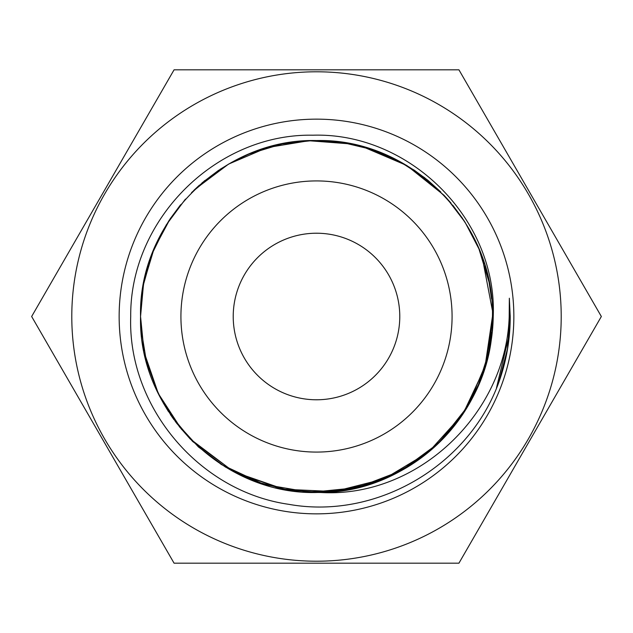 <?xml version="1.0" encoding="UTF-8"?>
<svg xmlns="http://www.w3.org/2000/svg" width="633" height="633" viewBox="0 0 633 633"><rect width="100%" height="100%" fill="white"/><g stroke="black" fill="none" stroke-linecap="round" stroke-linejoin="round"><path stroke-width="0.95" d="M561.21 316.5A244.71 244.71 0 0 0 316.5 71.79A244.71 244.71 0 0 0 71.79 316.5A244.71 244.71 0 0 0 316.5 561.21A244.71 244.71 0 0 0 561.21 316.5M458.925 69.812L601.35 316.5L458.925 563.188L174.075 563.188L31.65 316.5L174.075 69.812L458.925 69.812M143.968 351.014L140.55 316.5C138.184 222.373 222.46 138.152 316.555 140.55C410.477 138.144 494.895 222.476 492.45 316.5L486.199 362.97L467.858 406.212L438.709 443.084L400.863 470.905L357.083 487.703L310.415 492.339L264.096 484.467L221.503 464.598M143.936 282.152L153.89 249.291M161.336 233.545L170.435 218.401M192.092 192.084L218.852 170.135M233.846 161.17L249.18 153.938L282.112 143.944L312.037 140.605L342.2 142.441L371.5 149.372L399.281 161.241L424.545 177.636L446.7 198.153L464.978 222.096L478.928 248.872M484.973 265.757L489.143 282.555M141.381 333.559L140.55 316.5C138.121 222.436 222.523 138.152 316.46 140.55C410.524 138.16 494.824 222.365 492.45 316.5C494.816 410.603 410.556 494.864 316.421 492.45C222.523 494.871 138.073 410.453 140.55 316.5C138.168 222.373 222.492 138.168 316.524 140.55C410.485 138.168 494.856 222.397 492.45 316.5C494.935 410.398 410.493 494.903 316.555 492.45C222.428 494.895 138.144 410.485 140.55 316.5L143.462 284.644L152.165 253.643L166.265 224.921L185.453 199.086M141.404 299.227L143.905 282.318M154.056 248.911L170.237 218.701M191.483 192.693L204.934 180.445M219.92 169.43L231.686 162.341M299.274 141.396L316.318 140.55M335.87 141.618L345.824 143.011M347.311 143.272L368.042 148.272M374.032 150.227L383.701 153.89M414.354 170.277L440.679 191.846M444.144 195.399L451.107 203.193M452.674 205.076L462.691 218.591M478.952 248.911L489.064 282.152M140.589 312.947L143.556 284.13M143.77 283.022L148.019 265.781M170.214 218.733L180.579 204.776M193.777 190.422L199.427 185.153M201.967 182.929L218.749 170.206M265.425 148.13L282.231 143.92M316.223 140.55L350.571 143.881M391.447 157.316L413.982 170.024M428.122 180.492L440.766 191.941M489.095 282.334L491.572 298.998M194.79 189.441L228.545 164.113L267.268 147.584L308.769 140.724L350.84 143.936M351.647 144.102L362.203 146.595M362.891 146.777L406.726 165.45L443.939 195.193M463.72 220.149L471.664 233.537M482.291 257.584L492.332 310.115M142.9 287.841L143.62 283.782M143.881 282.46L148.082 265.591M161.747 232.786L169.375 219.999M248.176 154.357L265.496 148.106M367.86 148.217L381.596 153.036M414.575 170.419L427.742 180.183M463.38 219.627L471.64 233.506M478.975 248.983L484.443 264.032M485.1 266.176L489.04 282.025M192.606 441.43L176.457 423.01M161.55 399.85L153.645 383.092M302.93 491.928L339.185 490.979L374.301 482.686L407.114 467.32L436.05 445.592L459.89 418.468L477.749 386.905L488.723 352.526L492.45 316.5L484.902 367.464L462.913 414.077L428.343 452.326L384.176 478.912L334.208 491.556L282.753 489.182L234.226 472.02L192.733 441.557M192.574 441.399L171.369 415.968M285.206 489.641L233.64 471.72L190.05 438.843M181.679 429.546L158.329 393.576L144.395 353.048M143.913 350.729L140.55 316.5L141.396 333.733M140.937 328.131L146.405 361.506L158.123 393.14L175.657 421.95L198.43 446.953L225.427 467.043L255.946 481.697L288.506 490.203L322.252 492.355L355.699 488.027L387.72 477.385L417.179 460.792L442.815 438.985L463.965 412.479L479.632 382.419L489.198 350.144L492.45 316.5L484.925 367.385M484.815 367.757L480.431 380.393M472.06 398.719L466.845 407.905M462.81 414.227L453.086 427.41M428.05 452.571L415.019 462.28M413.982 462.976L400.665 471.015M350.302 489.167L319.483 492.419C224.406 496.589 138.01 411.513 140.55 316.5L140.676 323.194M298.064 491.477L284.953 489.594M283.916 489.404L275.759 487.663M248.785 478.896L220.308 463.823M190.304 439.104L179.123 426.428M173.988 419.695L170.372 414.504M168.418 411.513L163.148 402.762M161.486 399.74L154.041 384.065M491.714 332.531L489.515 348.498M483.517 371.848L480.597 379.982M473.508 395.91L470.279 401.995M119.146 316.5A197.354 197.354 0 0 1 316.5 119.146A197.354 197.354 0 0 1 513.854 316.5A197.354 197.354 0 0 1 316.5 513.854A197.354 197.354 0 0 1 119.146 316.5M510.214 316.5L509.343 298.222L509.193 316.5C506.329 413.578 417.337 498.946 319.483 492.419A175.95 175.95 0 0 0 485.915 363.999C490.528 348.427 492.965 332.594 493.234 316.5C497.316 219.327 409.709 132.273 312.963 135.201C216.027 133.31 129.797 219.706 130.714 316.5C127.581 406.924 199.26 491.612 288.798 504.327C377.774 520.302 471.917 464.131 500.402 377.727C506.986 357.827 510.253 337.413 510.214 316.5M233.221 316.5A83.279 83.279 0 0 1 316.5 233.221A83.279 83.279 0 0 1 399.779 316.5A83.279 83.279 0 0 1 316.5 399.779A83.279 83.279 0 0 1 233.221 316.5M180.919 316.5A135.581 135.581 0 0 1 316.5 180.919A135.581 135.581 0 0 1 452.081 316.5A135.581 135.581 0 0 1 316.5 452.081A135.581 135.581 0 0 1 180.919 316.5M510.214 315.519L507.429 349.052L498.994 381.62M509.486 333.733L496.462 388.021"/></g></svg>
